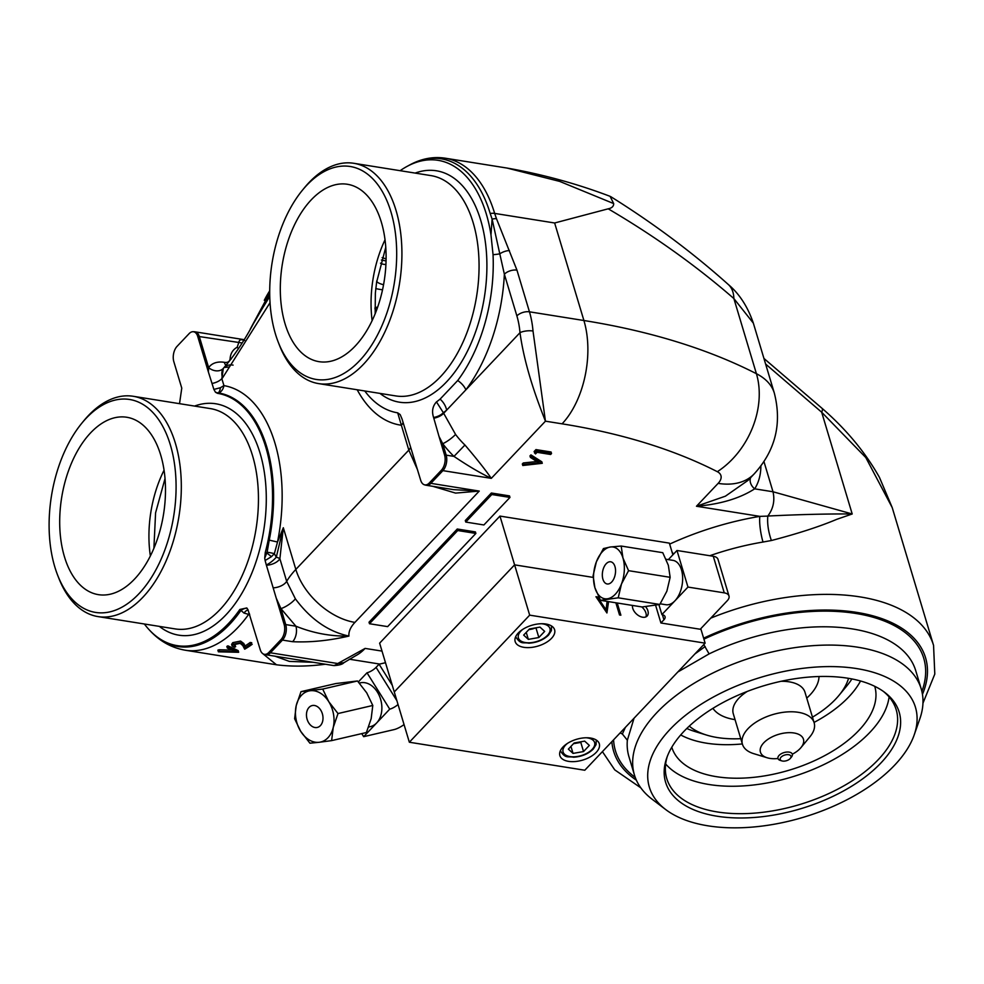 <?xml version="1.0" encoding="UTF-8"?>
<svg xmlns="http://www.w3.org/2000/svg" width="984" height="984" viewBox="0 0 984 984"><rect width="100%" height="100%" fill="white"/><g stroke="black" fill="none" stroke-linecap="round" stroke-linejoin="round"><path stroke-width="1.48" d="M81.758 423.28L83.714 420.894A111.549 64.095 99.1 0 1 133.209 396.281A111.549 64.095 99.1 0 1 175.398 443.304A111.549 64.095 99.1 0 1 165.57 562.122A111.549 64.095 99.1 0 1 98.031 616.599A111.549 64.095 99.1 0 1 58.659 577.793L57.539 574.914A107.809 61.943 -80.9 0 0 141.61 590.794A107.809 61.943 -80.9 0 0 170.367 444.94A107.809 61.943 -80.9 0 0 81.758 423.28A107.809 61.943 -80.9 0 0 54.821 566.968A107.809 61.943 -80.9 0 0 57.539 574.914M64.464 556.796A89.827 51.611 -80.9 0 0 98.437 594.656A89.827 51.611 -80.9 0 0 152.815 550.794A89.827 51.611 -80.9 0 0 160.724 455.125A89.827 51.611 -80.9 0 0 126.751 417.253A89.827 51.611 -80.9 0 0 72.373 461.115A89.827 51.611 -80.9 0 0 64.464 556.796M270.047 302.666L222.532 377.93A18.708 11.722 -136.6 0 1 224.069 367.487A18.708 11.722 43.4 0 0 223.294 368.459L221.843 378.668L223.934 385.605A9.36 7.663 -80.2 0 1 218.829 392.997L217.501 393.329A127.76 73.406 99.1 0 1 265.262 552.504L266.799 552.983L267.107 552.221A9.36 1.353 -171.6 0 1 274.351 553.697L271.424 556.686A9.36 0.873 37.7 0 0 266.799 552.983L264.733 558.137L265.262 552.504M249.727 614.668L243.97 613.057L239.862 609.465A127.76 73.406 99.1 0 1 149.494 630.117A127.76 73.406 99.1 0 1 144.377 624.004M763.928 358.434L822.071 408.348C846.166 429.233 865.293 452.271 879.475 477.437L892.217 507.596L865.785 457.523L821.677 412.222L852.206 513.98L836.831 519.306C819.475 526.612 797.655 533.685 771.37 540.524L763.018 542.036A18.708 3.69 80.5 0 1 759.857 516.366L696.463 506.243L725.405 496.182L748.098 480.327L754.187 473.882A74.858 46.9 -136.6 0 1 718.123 483.378A18.708 9.852 163.3 0 0 717.336 471.693A673.708 354.72 163.3 0 0 562.085 423.833L545.443 421.177C538.765 404.252 524.903 368.643 519.995 332.69A9.36 3.05 -4.9 0 1 533.008 331.005L545.443 421.177L491.299 478.359C480.487 473.218 468.052 465.899 453.981 456.392L464.94 445.014C476.859 459.024 485.653 470.131 491.299 478.359L442.898 470.635A11.23 6.457 -80.9 0 0 446.17 455.137L453.981 456.392A67.367 42.214 -136.6 0 1 442.738 443.698A11.23 2.3 143.1 0 0 455.567 434.436A56.137 35.178 43.4 0 0 464.94 445.014M620.141 732.92L622.368 733.99L627.349 740.226L634.04 718.234M665.664 809.537L652.011 799.143A149.716 78.831 -16.7 0 1 634.434 774.998A149.716 78.831 -16.7 0 1 699.366 680.178A149.716 78.831 -16.7 0 1 858.048 647.251A149.716 78.831 -16.7 0 1 921.221 688.948A149.716 78.831 -16.7 0 1 919.843 718.787L914.173 734.986A138.904 73.136 163.3 0 0 856.83 668.603A138.904 73.136 163.3 0 0 690.202 711.727A138.904 73.136 163.3 0 0 665.664 809.537A138.904 73.136 163.3 0 0 707.963 825.822A138.904 73.136 163.3 0 0 914.173 734.986M717.065 816.216A121.93 64.194 -16.7 0 1 666.734 757.951A121.93 64.194 -16.7 0 1 847.741 678.21A121.93 64.194 -16.7 0 1 884.874 692.502A121.93 64.194 -16.7 0 1 863.325 778.356A121.93 64.194 -16.7 0 1 717.065 816.216M667.336 756.315A119.765 63.062 163.3 0 0 666.771 778.578A119.765 63.062 163.3 0 0 717.311 811.948A119.765 63.062 163.3 0 0 844.26 785.601A119.765 63.062 163.3 0 0 896.203 709.747A119.765 63.062 163.3 0 0 883.472 691.481M665.651 763.965A119.765 63.062 163.3 0 0 709.083 784.519A119.765 63.062 163.3 0 0 889.093 696.93M671.789 747.213A105.94 55.781 163.3 0 0 716.487 776.684A105.94 55.781 163.3 0 0 828.749 753.4A105.94 55.781 163.3 0 0 874.739 686.328M680.707 734.95A105.94 55.781 163.3 0 0 706.426 743.166A105.94 55.781 163.3 0 0 742.342 743.941M302.359 190.293L304.314 187.907A111.549 64.095 99.1 0 1 353.822 163.295A111.549 64.095 99.1 0 1 395.998 210.318A111.549 64.095 99.1 0 1 386.171 329.136A111.549 64.095 99.1 0 1 318.644 383.612A111.549 64.095 99.1 0 1 279.272 344.806L278.152 341.928A107.809 61.943 -80.9 0 0 362.223 357.807A107.809 61.943 -80.9 0 0 390.968 211.954A107.809 61.943 -80.9 0 0 302.359 190.293A107.809 61.943 -80.9 0 0 275.434 333.982A107.809 61.943 -80.9 0 0 278.152 341.928M285.065 323.798A89.827 51.611 -80.9 0 0 319.037 361.669A89.827 51.611 -80.9 0 0 373.428 317.807A89.827 51.611 -80.9 0 0 381.337 222.138A89.827 51.611 -80.9 0 0 347.364 184.266A89.827 51.611 -80.9 0 0 292.986 228.128A89.827 51.611 -80.9 0 0 285.065 323.798M375.162 313.736L375.359 293.158L376.761 280.883M385.913 264.462A11.23 5.916 -16.7 0 1 383.674 264.302A11.23 5.916 -16.7 0 1 380.513 263.171M386.048 260.957L381.398 260.022M613.696 203.59L559.712 181.413L507.006 168.055C542.811 174.377 577.165 183.811 610.092 196.333L613.696 203.59C613.696 206.345 611.863 208.091 608.21 208.817C654.421 235.951 696.303 265.865 733.867 298.546A56.137 28.425 -48.1 0 0 728.308 284.499L728.308 284.499C739.414 293.872 747.754 306.75 753.338 323.121L733.867 298.546L756.413 373.699A93.566 49.261 -16.7 0 1 774.334 393.12L753.338 323.109M475.875 533.439L475.42 531.913L457.265 529.011L369.025 622.208L369.48 623.733L387.634 626.623L475.875 533.439L457.732 530.536L457.265 529.011M457.732 530.536L369.48 623.733M750.595 477.683A11.23 8.684 -147.3 0 0 754.666 488.839C739.734 498.445 720.337 504.238 696.463 506.243L718.123 483.378M276.258 598.211L284.13 624.434A11.23 5.916 -16.7 0 1 285.729 624.582L295.913 626.205L280.932 608.604L276.258 598.211L266.393 565.222A10.799 6.212 99.1 0 1 266.332 565A11.23 3.456 141.4 0 0 276.295 557.165A11.23 2.854 -172.9 0 1 279.887 558.74L286.664 581.347L295.372 598.801C310.6 619.317 328.459 631.74 348.939 636.07C329.013 640.67 310.243 642.54 292.629 641.703L282.457 640.08A11.23 7.036 -136.6 0 1 280.907 639.711L268.866 652.417A11.07 6.359 99.1 0 1 263.687 654.139A11.07 6.359 99.1 0 1 260.231 649.674L247.943 609.649L246.787 607.952L239.862 609.465M266.332 565L265.114 560.511L271.424 556.686M267.107 552.221L269.235 540.13L277.513 542.024L274.351 553.697L276.295 557.165L283.318 527.744L279.887 558.74A11.23 5.916 163.3 0 1 266.393 565.222M265.114 560.511L264.733 558.137M217.501 393.329L215.484 392.247L218.165 392.997A9.36 4.785 84.1 0 0 220.416 387.721L223.934 385.605A136.407 78.376 99.1 0 1 274.917 443.009A136.407 78.376 99.1 0 1 277.513 542.024L283.318 527.744L295.827 569.428A56.137 35.178 43.4 0 0 354.916 622.392A37.429 19.705 163.3 0 0 348.939 636.07C330.919 636.464 313.244 633.179 295.913 626.205A11.23 6.457 99.1 0 1 292.629 641.703M444.571 454.989A11.23 5.916 163.3 0 1 446.17 455.137L442.738 443.698L439.012 436.441L444.571 454.989A11.07 6.359 99.1 0 1 441.349 470.266L429.307 482.972A11.07 6.359 99.1 0 1 424.129 484.694A11.07 6.359 99.1 0 1 420.672 480.229L402.05 419.024L400.18 414.596L397.696 412.837L401.374 425.248A139.642 80.233 99.1 0 1 357.192 389.762M424.129 484.694A11.23 11.23 0 0 0 426.355 485.284L453.649 489.651L479.257 491.077L455.567 493.095L432.837 486.33M417.548 469.823L408.827 450.094L401.374 425.248A11.23 5.916 -16.7 0 0 403.071 422.431M364.757 390.968A127.957 73.517 -80.9 0 0 397.696 412.837M490.979 234.893L492.111 219.137L490.204 213.516A129.74 74.55 -80.9 0 0 409.541 165.041L406.933 166.468A127.76 73.406 99.1 0 1 490.979 234.893L493.046 254.647A14.969 4.145 177.4 0 0 499.786 253.823L492.111 219.137A9.36 4.416 -21.1 0 1 496.465 218.682L516.957 270.133L529.453 311.817L583.906 320.513L554.644 222.987L608.21 208.817M400.156 170.687A127.76 73.406 99.1 0 1 406.933 166.468M507.006 168.055L445.125 158.178A130.995 75.276 99.1 0 1 494.657 213.405L496.465 218.682M439.012 436.441L433.587 417.487C431.619 411.349 432.591 406.146 436.478 401.89A127.957 73.517 -80.9 0 0 440.094 399.123L457.72 380.513A14.969 8.29 -143.1 0 1 465.887 389.824L519.995 332.69A65.498 37.638 -80.9 0 0 516.883 315.913L504.374 274.228L499.786 253.823A9.36 4.047 -23.9 0 1 509.441 250.588M440.094 399.123A14.969 10.32 -129.1 0 1 446.65 410.143L465.887 389.824A139.642 80.233 99.1 0 0 504.374 274.228A9.36 4.932 -16.7 0 1 516.957 270.133M457.72 380.513A127.957 73.517 -80.9 0 0 493.046 254.647M433.809 418.2A11.23 5.916 163.3 0 0 443.55 413.415L446.65 410.143A139.642 80.233 99.1 0 1 443.341 412.702L455.567 434.436M436.478 401.89L443.341 412.702A11.23 5.916 163.3 0 1 433.587 417.487M386.097 258.903L382.136 257.611M383.551 284.745A11.23 2.952 8.4 0 1 376.749 281.018M377.659 307.119A11.23 3.69 10.7 0 0 374.929 307.918M263.687 654.139A11.23 11.23 0 0 0 265.901 654.741L332.924 665.442A11.23 6.457 -80.9 0 0 337.438 663.487L337.746 663.524A11.23 5.781 95.1 0 1 333.994 665.565L333.994 665.565A11.23 5.781 95.1 0 1 333.502 665.479M365.113 648.407L337.746 663.524L343.957 662.663L355.704 655.701A56.137 32.263 99.1 0 0 365.113 648.407L382.013 651.101M814.039 722.428A105.94 55.781 163.3 0 0 860.545 680.989M677.841 671.974L709.095 653.893L703.769 644.594M622.368 733.99L625.369 727.397M705.171 646.537L694.975 653.88M771.37 540.524C768.319 531.618 767.139 523.476 767.815 516.096L759.857 516.366A192.753 101.487 -16.7 0 0 669.649 544.103M822.071 408.348A18.708 4.059 131.4 0 1 821.677 412.222L765.614 364.043M274.991 656.18L289.345 661.396L313.33 662.306M284.13 624.434A11.07 6.359 99.1 0 1 280.907 639.711M149.494 630.117L150.245 630.916A128.486 73.825 -80.9 0 0 240.883 610.498A11.23 3.874 135 0 1 247.23 608.493M243.97 613.057A11.23 4.416 113.3 0 1 248.066 609.883M491.816 494.522L465.752 522.061L483.894 524.964L509.97 497.424L491.816 494.522L491.36 493.009L465.297 520.536L465.752 522.061M509.97 497.424L509.515 495.899L491.36 493.009M522.787 465.506L523.746 464.485L539.011 462.861L530.425 457.425L531.397 456.404L542.282 463.304L522.787 465.506L522.319 463.981L523.291 462.96L536.883 461.521M523.746 464.485L523.291 462.96M530.425 457.425L529.97 455.899L530.942 454.891L541.815 461.779L542.282 463.304M531.397 456.404L530.942 454.891M535.948 449.59L551.077 452L551.532 453.526L550.634 454.485L537.055 452.308L535.517 453.944L534.103 451.545L535.948 449.59L536.403 451.115L551.532 453.526M534.558 453.071L536.403 451.115M767.852 516.034C773.276 508.691 774.998 500.61 773.006 491.766L852.206 513.98C828.171 513.783 800.054 514.46 767.852 516.034L767.815 516.096M760.89 465.949A86.088 53.935 -136.6 0 1 754.666 488.839L773.006 491.766L763.953 461.582M325.163 664.261L325.163 664.261A18.708 15.658 -96.5 0 0 325.384 664.237A18.708 18.708 0 0 1 325.163 664.261C307.598 666.525 291.362 666.697 276.455 664.778L262.851 653.708M276.959 664.852L185.226 650.215A130.995 75.276 99.1 0 0 248.571 614.483A11.23 6.457 99.1 0 1 249.37 613.487M241.043 642.614L233.245 644.2L232.089 645.947L234.659 647.263A132.865 76.346 -80.9 0 0 235.668 646.673L234.745 644.483L240.182 643.339L242.753 645.516L244.696 649.182A132.865 76.346 -80.9 0 0 252.199 644.274L250.637 644.028A132.865 76.346 99.1 0 1 245.545 647.509L240.576 641.064L232.778 642.65L233.245 644.2M250.514 643.597A130.995 75.276 -80.9 0 0 251.732 642.724L250.182 642.478L250.637 644.028M250.182 642.478A130.995 75.276 99.1 0 1 245.077 645.934L245.545 647.509M232.778 642.65L231.609 644.372L232.089 645.947M234.303 644.84L235.188 645.098A130.995 75.276 -80.9 0 1 234.18 645.689L234.34 646.217M235.385 651.752L219.543 651.408A132.865 76.346 99.1 0 1 218.387 651.814L238.522 652.294A132.865 76.346 -80.9 0 0 238.669 652.232L228.411 647.423A132.865 76.346 99.1 0 1 227.316 648.001L235.385 651.752M231.732 650.08L219.038 649.76L219.543 651.408M238.669 652.232L238.177 650.609L227.931 645.836A130.995 75.276 99.1 0 1 226.837 646.414L227.316 648.001M227.931 645.836L228.411 647.423M219.038 649.76A130.995 75.276 99.1 0 1 217.882 650.141L218.387 651.814M217.882 650.141L219.174 650.19M245.077 645.934L243.798 643.499L240.576 641.064M255.766 319.136L269.764 296.455M251.314 327.242L269.751 295.864M223.294 368.459A11.23 8.696 33.8 0 1 208.657 367.684A29.938 18.758 -136.6 0 1 224.327 362.321L224.327 362.321A11.23 6.457 99.1 0 0 225.926 365.458A11.23 6.457 99.1 0 1 224.327 362.321C227.661 362.825 229.579 361.706 230.084 358.939C230.465 353.49 232.827 349.591 237.169 347.254L238.681 342.85C239.112 340.366 240.293 339.357 242.212 339.824L244.647 340.464M230.982 359.308A11.23 7.638 1.6 0 1 230.084 358.939M238.509 348.656A11.23 8.585 60.6 0 1 237.169 347.254M269.714 290.809A187.403 98.671 163.3 0 0 264.29 300.317M233.085 365.113A18.708 11.722 43.4 0 0 224.069 367.487L228.571 367.057M220.416 387.721L213.885 389.418L208.35 371.854L208.657 367.684L199.322 336.565A11.23 5.916 163.3 0 0 197.722 336.417L208.35 371.854M215.484 392.247L213.885 389.418M242.212 339.824L244.352 339.849M242.138 342.961L199.322 336.565A11.23 6.457 -80.9 0 0 195.066 331.829A11.23 11.23 0 0 0 192.778 331.706A11.07 6.359 99.1 0 0 189.088 333.662L177.046 346.368A11.07 6.359 99.1 0 0 173.824 361.657L181.769 388.139L179.555 403.452M192.778 331.706A11.07 6.359 99.1 0 1 197.722 336.417M268.866 652.417A11.23 7.036 43.4 0 0 270.416 652.786L282.457 640.08A11.23 6.457 99.1 0 0 285.729 624.582L280.932 608.604A11.23 2.977 146.2 0 0 295.372 598.801M672.871 554.828L669.366 543.131L499.958 516.083L379.627 643.167L394.264 691.936L514.595 564.853L593.143 577.399L514.595 564.853L529.675 615.148L705.122 643.155L584.791 770.238L409.344 742.231L529.675 615.148M499.958 516.083L514.595 564.853L394.264 691.936L409.344 742.231M562.946 747.053A20.59 10.836 163.3 0 0 559.871 755.626A20.59 10.836 163.3 0 0 575.332 761.53A20.59 10.836 163.3 0 0 596.218 752.366A20.59 10.836 163.3 0 0 599.305 743.793A20.59 10.836 163.3 0 0 583.832 737.889A20.59 10.836 163.3 0 0 562.946 747.053M518.248 633.019A20.59 10.836 163.3 0 0 515.173 641.593A20.59 10.836 163.3 0 0 530.647 647.497A20.59 10.836 163.3 0 0 551.532 638.333A20.59 10.836 163.3 0 0 554.607 629.76A20.59 10.836 163.3 0 0 539.134 623.856A20.59 10.836 163.3 0 0 518.248 633.019M632.491 605.443A9.36 5.867 43.4 0 0 632.774 608.383A9.36 5.867 43.4 0 0 639.391 616.082A9.36 5.867 43.4 0 0 647.128 616.033A9.36 5.867 43.4 0 0 647.903 610.806A9.36 5.867 43.4 0 0 645.676 606.747M645.922 616.882A9.36 5.867 43.4 0 0 645.898 612.921A9.36 5.867 43.4 0 0 641.765 606.919M617.226 603.007L620.879 615.197L619.526 614.975L615.861 602.786M616.71 605.615A86.088 45.325 -16.7 0 1 618.542 607.386M700.78 628.678L705.122 643.155M608.579 601.618L606.919 612.971L595.947 596.71L597.399 596.931L606.046 609.748L607.116 601.384M596.648 597.731L597.399 596.931M605.283 610.547L606.046 609.748M607.718 601.482L606.353 612.134M573.623 743.56A9.397 4.945 163.3 0 0 575.542 743.338A9.397 4.945 163.3 0 0 579.859 741.985M596.206 740.005A18.708 9.852 -16.7 0 1 596.23 740.066L596.095 744.581L593.241 749.107C588.137 754.002 581.556 756.721 573.512 757.225C567.866 756.007 565.751 759.156 560.376 750.817A18.708 9.852 -16.7 0 1 560.363 750.755M583.537 751.555L573.045 753.412L568.358 749.131L574.164 742.981L584.668 741.124L589.354 745.417L583.537 751.555L580.794 742.403L573.487 743.695M570.941 746.401L573.045 753.412M580.794 742.403L581.47 741.69M551.52 625.972A18.708 9.852 -16.7 0 1 551.532 626.033L551.397 630.584L548.555 635.074C543.451 639.969 536.87 642.687 528.814 643.204C523.168 641.974 521.053 645.123 515.69 636.783A18.708 9.852 -16.7 0 1 515.665 636.722M528.937 629.526A9.397 4.945 163.3 0 0 530.856 629.305L536.772 627.657M528.802 629.662L530.856 629.305A9.397 4.945 163.3 0 0 535.173 627.952M526.243 632.368L528.346 639.379L523.66 635.098L529.478 628.961L539.97 627.103L544.656 631.384L538.851 637.521L536.108 628.37M528.346 639.379L538.851 637.521M368.619 727.028L370.414 726.61A22.46 16.175 -103.1 0 0 376.688 722.908A22.46 16.175 -103.1 0 0 377.364 692.023A22.46 16.175 -103.1 0 0 360.242 682.859L359.357 683.068M320.747 710.153A11.23 8.081 -103.1 0 0 312.186 705.565A11.23 8.081 -103.1 0 0 308.718 722.859A11.23 8.081 -103.1 0 0 317.279 727.447A11.23 8.081 -103.1 0 0 320.747 710.153M328.767 701.678L322.703 689.071L301.006 691.654L296.233 705.553L294.622 718.726L300.698 731.333L309.935 743.203L319.197 742.28A26.199 18.868 -103.1 0 0 333.232 727.459L338.004 713.548L328.767 701.678A26.199 18.868 -103.1 0 0 310.267 690.731A26.199 18.868 -103.1 0 0 296.233 705.553A26.199 18.868 -103.1 0 0 300.698 731.333A26.199 18.868 -103.1 0 0 319.197 742.28L331.62 740.62L333.232 727.459A26.199 18.868 76.9 0 0 328.767 701.678M301.006 691.654L335.79 683.56L357.487 680.977L366.724 692.847L372.788 705.466L371.177 718.627L366.405 732.526L331.62 740.62M338.004 713.548L372.788 705.466M398.028 704.482A7.491 2.239 -32 0 1 389.726 709.144L363.662 736.672L361.743 733.609M358.348 681.924L367.007 672.785L389.726 709.144M367.007 672.785A7.491 2.239 148 0 0 376.072 667.373L396.872 700.645M385.494 662.712L379.086 664.2L392.259 685.282M379.086 664.2L376.072 667.373M363.662 736.672L394.018 729.611A11.23 3.346 148 0 0 404.055 724.581M322.703 689.071L357.487 680.977M668.333 559.625L676.98 550.486L687.964 587.067L674.926 600.83A22.46 12.903 -80.9 0 0 681.469 569.834A22.46 12.903 -80.9 0 0 672.982 560.363L666.094 559.269M602.921 579.244A11.23 6.457 -80.9 0 0 607.165 583.967A11.23 6.457 -80.9 0 0 613.967 578.494A11.23 6.457 -80.9 0 0 614.951 566.526A11.23 6.457 -80.9 0 0 610.707 561.79A11.23 6.457 -80.9 0 0 603.905 567.276A11.23 6.457 -80.9 0 0 602.921 579.244M628.567 570.671L622.97 558.051A26.199 15.055 -80.9 0 1 621.494 583.942A26.199 15.055 -80.9 0 1 607.46 598.776A26.199 15.055 -80.9 0 1 594.902 587.706A26.199 15.055 99.1 0 1 596.378 561.815L593.094 575.689L594.902 587.706L600.486 600.326L618.223 597.817L621.494 583.942L628.567 570.671L670.153 577.313L666.869 591.187L659.809 604.459L642.072 606.968L600.486 600.326M622.97 558.051L621.175 546.046L610.412 546.993A26.199 15.055 -80.9 0 0 596.378 561.815L603.438 548.555L610.412 546.993A26.199 15.055 -80.9 0 1 622.97 558.051M621.175 546.046L662.761 552.688L668.345 565.296L670.153 577.313M618.223 597.817L659.809 604.459M660.239 603.819L665.897 604.717A22.46 12.903 -80.9 0 0 674.926 600.83L661.888 614.594L658.936 604.742M661.888 614.594A7.491 3.936 -16.7 0 1 665.049 616.685A7.491 3.936 -16.7 0 1 663.929 619.797L662.392 614.692M676.98 550.486L713.289 556.28A11.23 5.916 -16.7 0 1 718.025 559.416L728.996 595.984A11.23 5.916 163.3 0 1 727.311 600.658L700.239 629.256L660.916 622.983L655.688 605.541M660.916 622.983L663.929 619.797M728.996 595.984A11.23 5.916 163.3 0 0 724.261 592.86L713.289 556.28M687.964 587.067L724.261 592.86M374.953 308.878A102.434 53.935 -16.7 0 1 376.995 307.217M444.903 411.988A150.269 79.126 -16.7 0 1 444.079 412.161M777.975 758.516A22.46 11.82 -16.7 0 1 769.906 758.393A22.46 11.82 -16.7 0 1 767.163 757.766A22.46 11.82 -16.7 0 1 764.814 741.776A22.46 11.82 -16.7 0 1 793.977 732.982A22.46 11.82 -16.7 0 1 800.939 747.631A22.46 11.82 -16.7 0 1 792.317 754.211M767.163 757.766L753.646 753.633A37.429 19.705 -16.7 0 1 742.44 744.248A37.429 19.705 -16.7 0 1 758.664 720.546A37.429 19.705 -16.7 0 1 798.344 712.318A37.429 19.705 -16.7 0 1 814.137 722.748A37.429 19.705 -16.7 0 1 809.943 736.745L800.939 747.631M848.552 678.345A87.957 46.309 -16.7 0 1 838.958 695.405A87.957 46.309 -16.7 0 1 812.464 717.164M740.768 738.676A87.957 46.309 -16.7 0 1 717.434 737.557A87.957 46.309 -16.7 0 1 706.66 735.097A87.957 46.309 -16.7 0 1 689.267 726.13M851.91 678.948A101.057 53.21 -16.7 0 1 846.83 685.873L838.958 695.405M706.66 735.097L694.839 731.481A101.057 53.21 -16.7 0 1 686.795 728.492M788.614 754.703A5.609 2.952 163.3 0 0 781.321 756.905A5.609 2.952 163.3 0 0 781.899 760.903A5.609 2.952 163.3 0 0 782.587 761.062A5.609 2.952 163.3 0 0 790.349 758.369A5.609 2.952 163.3 0 0 788.614 754.703M781.899 760.903L780.214 760.386A7.491 3.936 -16.7 0 1 777.975 758.504A7.491 3.936 -16.7 0 1 781.222 753.769A7.491 3.936 -16.7 0 1 789.156 752.12A7.491 3.936 -16.7 0 1 792.317 754.199A7.491 3.936 -16.7 0 1 791.48 757.004L790.349 758.369M194.549 406.072A117.17 67.318 99.1 0 1 260.071 453.169A117.17 67.318 99.1 0 1 242.187 592.798A117.17 67.318 99.1 0 1 159.371 626.39M98.031 616.599L175.164 628.911A111.549 64.095 -80.9 0 0 242.704 574.435A111.549 64.095 -80.9 0 0 252.531 455.629A111.549 64.095 -80.9 0 0 210.342 408.594L133.209 396.281M150.368 555.96A89.827 51.611 99.1 0 1 164.057 470.204M269.235 540.13A128.301 73.714 -80.9 0 0 266.799 446.994A128.301 73.714 -80.9 0 0 218.829 392.997M710.768 618.136A174.045 91.635 -16.7 0 1 860.114 596.907A174.045 91.635 -16.7 0 1 933.558 645.393L892.217 507.596M922.463 694.323A162.815 85.719 163.3 0 0 856.843 612.405A162.815 85.719 163.3 0 0 703.634 638.186M627.349 740.226A149.716 78.831 163.3 0 0 628.948 756.708L634.434 774.998M635.246 777.434A160.945 84.735 -16.7 0 1 613.586 739.833M921.221 688.948L915.735 670.67A149.716 78.831 163.3 0 0 852.562 628.961A149.716 78.831 163.3 0 0 709.095 653.893M703.929 639.157A160.945 84.735 -16.7 0 1 855.834 613.462A160.945 84.735 -16.7 0 1 921.885 691.432M415.162 173.086A117.17 67.318 99.1 0 1 480.684 220.182A117.17 67.318 99.1 0 1 462.8 359.812A117.17 67.318 99.1 0 1 379.984 393.403M318.644 383.612L395.777 395.925A111.549 64.095 -80.9 0 0 463.316 341.448A111.549 64.095 -80.9 0 0 473.144 222.642A111.549 64.095 -80.9 0 0 430.955 175.607L353.822 163.295M372.124 320.612A89.827 51.611 99.1 0 1 385.027 239.813M273.171 587.842A11.23 5.916 163.3 0 0 286.664 581.347A93.566 49.261 -16.7 0 1 295.827 569.428L408.827 450.094A11.23 5.916 -16.7 0 0 410.537 447.228M426.355 485.284A11.23 6.457 -80.9 0 0 430.869 483.341L442.898 470.635A11.23 7.036 -136.6 0 1 441.349 470.266M354.916 622.392L479.257 491.077L430.869 483.341A11.23 7.036 -136.6 0 1 429.307 482.972M562.085 423.833A74.858 43.013 99.1 0 0 583.906 320.513A748.566 394.129 -16.7 0 1 756.413 373.699A74.858 55.756 117 0 1 717.336 471.693M554.644 222.987L494.657 213.405A9.36 4.932 -16.7 0 0 490.204 213.516M516.883 315.913A9.36 4.932 -16.7 0 1 529.453 311.817A74.858 43.013 99.1 0 1 533.008 331.005M382.53 289.788A11.23 0.763 6.1 0 1 375.79 288.373M611.863 741.653A162.815 85.719 163.3 0 0 636.353 780.152M673.413 554.25A18.708 4.317 64.9 0 0 671.912 551.655M763.018 542.036A174.045 91.635 163.3 0 0 709.784 555.726M265.901 654.741A11.23 6.457 -80.9 0 0 270.416 652.786L337.438 663.487M222.532 377.93L221.843 378.668A11.23 5.916 -16.7 0 1 212.101 383.44M567.608 743.301A16.47 8.671 163.3 0 0 565.542 745.146A16.47 8.671 163.3 0 0 570.031 756.585A16.47 8.671 163.3 0 0 592.159 749.39A16.47 8.671 163.3 0 0 586.058 737.766M522.91 629.268A16.47 8.671 163.3 0 0 520.856 631.113A16.47 8.671 163.3 0 0 525.333 642.552A16.47 8.671 163.3 0 0 547.473 635.356A16.47 8.671 163.3 0 0 541.36 623.733M814.137 722.748L804.986 692.269A37.429 19.705 163.3 0 0 789.193 681.838A37.429 19.705 163.3 0 0 781.025 681.297M747.262 691.432A37.429 19.705 163.3 0 0 733.289 713.769L733.141 713.191M735.048 719.636A56.137 29.557 -16.7 0 1 734.482 719.55A56.137 29.557 -16.7 0 1 712.92 708.345M819.008 676.512A56.137 29.557 -16.7 0 1 806.745 698.123M165.029 478.581L155.583 512.824L153.898 548.297M922.967 703.166L934.8 674.065L933.558 645.393M385.765 247.292L376.515 282.568M728.308 284.499C692.65 252.617 653.462 223.331 610.744 196.652M445.125 158.178C433.071 156.382 421.201 158.682 409.541 165.041M754.187 473.882C775.404 450.623 782.108 423.698 774.334 393.12M332.924 665.442L333.994 665.565C339.197 665.282 342.518 664.311 343.957 662.663M640.805 787.827L614.742 769.869L602.417 751.628M150.245 630.916C160.072 641.42 171.72 647.853 185.226 650.215M349.32 659.206L379.701 664.052M250.293 329.062L269.714 292.888M255.914 318.865C246.012 338.213 235.397 354.424 224.069 367.487L224.069 367.487M244.143 339.664L195.066 331.829M742.44 744.248L733.289 713.769"/></g></svg>
